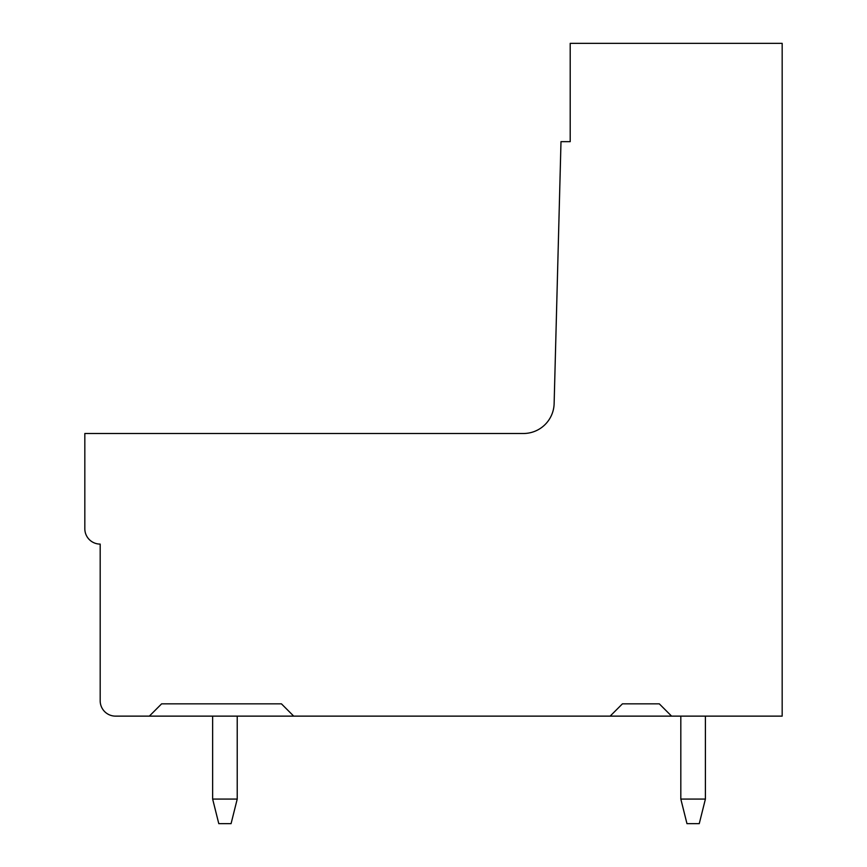 <?xml version="1.0" encoding="UTF-8"?>
<svg xmlns="http://www.w3.org/2000/svg" width="867" height="867" viewBox="0 0 867 867"><rect width="100%" height="100%" fill="white"/><g stroke="black" fill="none" stroke-linecap="round" stroke-linejoin="round"><path stroke-width="1.3" d="M149.341 716.131L115.539 716.131A15.357 15.357 0 0 1 100.182 700.764L100.182 544.097A15.357 15.357 0 0 1 84.825 528.729L84.825 433.5L523.419 433.5A30.724 30.724 0 0 0 554.132 403.588L560.992 141.657L570.204 141.657L570.204 43.35L782.175 43.35L782.175 716.131L671.589 716.131L659.299 703.841L622.43 703.841L610.14 716.131L293.718 716.131L281.439 703.841L161.62 703.841L149.341 716.131L293.718 716.131M610.14 716.131L671.589 716.131M237.222 799.071L212.643 799.071L218.787 823.65L231.077 823.65L237.222 799.071L237.222 716.131M212.643 716.131L212.643 799.071M680.823 716.131L680.823 799.071L705.402 799.071L705.402 716.131M705.402 799.071L699.257 823.65L686.967 823.65L680.823 799.071"/></g></svg>
